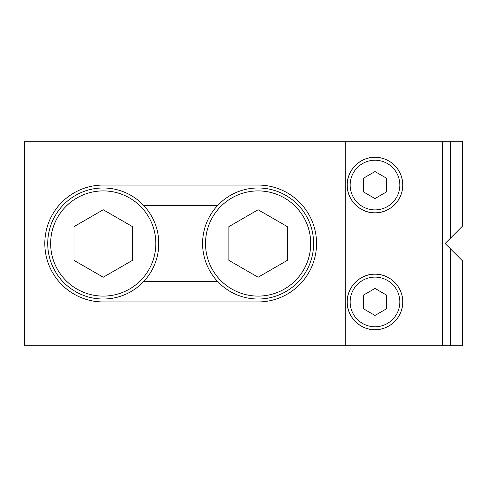 <?xml version="1.0" encoding="UTF-8"?>
<svg xmlns="http://www.w3.org/2000/svg" width="487" height="487" viewBox="0 0 487 487"><rect width="100%" height="100%" fill="white"/><g stroke="black" fill="none" stroke-linecap="round" stroke-linejoin="round"><path stroke-width="0.73" d="M399.827 301.94A24.837 24.837 0 0 0 374.99 277.103A24.837 24.837 0 0 0 350.153 301.94A24.837 24.837 0 0 0 374.99 326.777A24.837 24.837 0 0 0 399.827 301.94M399.827 185.06A24.837 24.837 0 0 0 374.99 160.223A24.837 24.837 0 0 0 350.153 185.06A24.837 24.837 0 0 0 374.99 209.897A24.837 24.837 0 0 0 399.827 185.06M316.55 243.5A58.44 58.44 0 0 0 258.11 185.06L103.244 185.06A58.44 58.44 0 0 0 44.804 243.5A58.44 58.44 0 0 0 103.244 301.94L258.11 301.94A58.44 58.44 0 0 0 316.55 243.5M402.749 301.94A27.759 27.759 0 0 1 374.99 329.699A27.759 27.759 0 0 1 347.231 301.94C346.787 286.825 360.739 273.463 375.447 274.187C390.008 274.169 402.907 286.746 402.749 301.94C402.919 317.116 389.965 329.742 375.447 329.693C360.77 330.411 346.799 317.11 347.231 301.94A27.759 27.759 0 0 1 374.99 274.181A27.759 27.759 0 0 1 402.749 301.94M402.749 185.06A27.759 27.759 0 0 1 374.99 212.819A27.759 27.759 0 0 1 347.231 185.06C346.787 169.945 360.739 156.583 375.447 157.307C390.008 157.289 402.907 169.866 402.749 185.06C402.919 200.236 389.965 212.862 375.447 212.813C360.77 213.531 346.799 200.23 347.231 185.06A27.759 27.759 0 0 1 374.99 157.301A27.759 27.759 0 0 1 402.749 185.06M450.378 141.23L450.378 238.24L462.65 225.968L462.65 141.23L442.33 141.23L442.33 345.77L24.35 345.77L24.35 141.23L345.77 141.23L345.77 345.77M442.33 141.23L345.77 141.23M450.378 248.76L462.65 261.032L462.65 345.77L450.378 345.77L450.378 248.76L445.118 243.5L450.378 238.24M450.378 345.77L442.33 345.77M143.732 281.486L217.622 281.486M217.622 205.514L143.732 205.514M374.99 171.564L386.678 178.309L386.678 191.811L374.99 198.556L363.302 191.811L363.302 178.309L374.99 171.564M374.99 288.444L386.678 295.189L386.678 308.691L374.99 315.436L363.302 308.691L363.302 295.189L374.99 288.444M313.628 243.5A55.518 55.518 0 0 0 258.11 187.982A55.518 55.518 0 0 0 202.592 243.5A55.518 55.518 0 0 0 258.11 299.018A55.518 55.518 0 0 0 313.628 243.5M158.762 243.5A55.518 55.518 0 0 0 103.244 187.982A55.518 55.518 0 0 0 47.726 243.5A55.518 55.518 0 0 0 103.244 299.018A55.518 55.518 0 0 0 158.762 243.5M310.706 243.5A52.596 52.596 0 0 0 258.11 190.904A52.596 52.596 0 0 0 205.514 243.5A52.596 52.596 0 0 0 258.11 296.096A52.596 52.596 0 0 0 310.706 243.5M287.33 260.368L287.33 226.632L258.11 209.757L228.89 226.632L228.89 260.368L258.11 277.243L287.33 260.368M155.84 243.5A52.596 52.596 0 0 0 103.244 190.904A52.596 52.596 0 0 0 50.648 243.5A52.596 52.596 0 0 0 103.244 296.096A52.596 52.596 0 0 0 155.84 243.5M132.464 260.368L132.464 226.632L103.244 209.757L74.024 226.632L74.024 260.368L103.244 277.243L132.464 260.368"/></g></svg>
